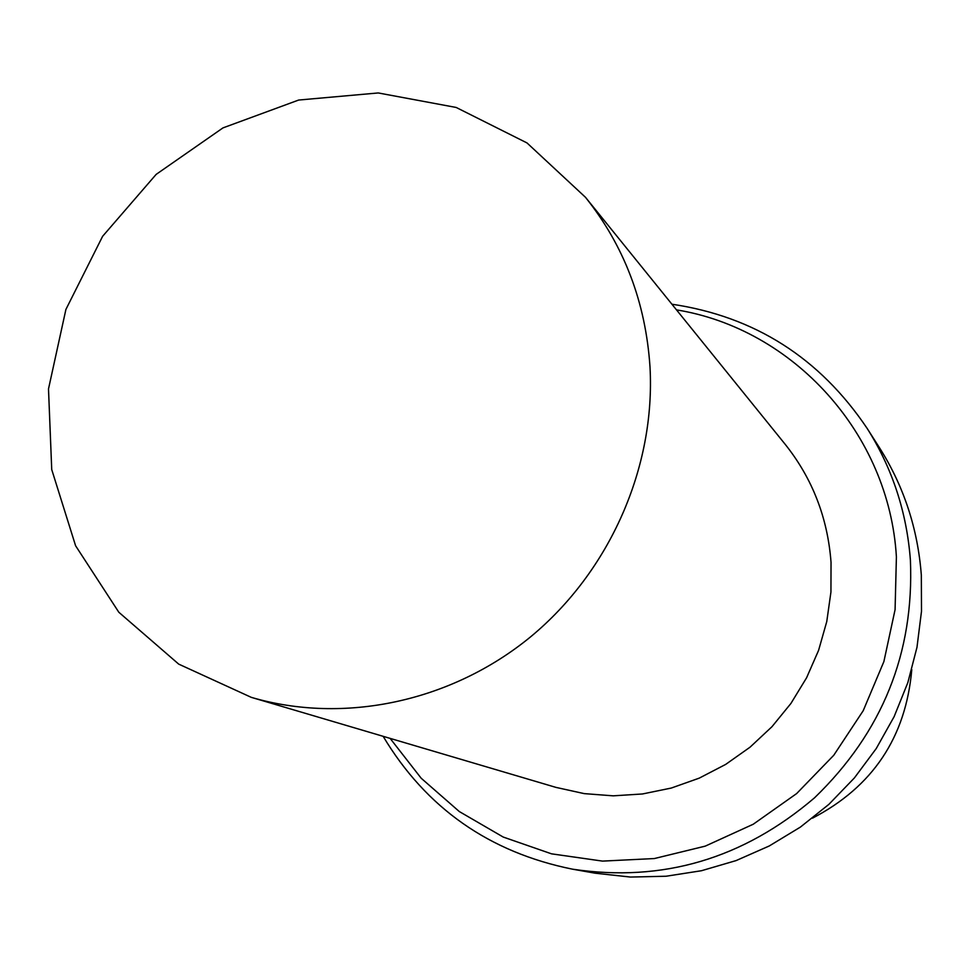<?xml version="1.0" encoding="UTF-8"?>
<svg xmlns="http://www.w3.org/2000/svg" width="970" height="970" viewBox="0 0 970 970"><rect width="100%" height="100%" fill="white"/><g stroke="black" fill="none" stroke-linecap="round" stroke-linejoin="round"><path stroke-width="1.45" d="M676.502 309.879C793.096 328.733 889.272 433.638 896.401 556.925L895.08 609.669L883.888 661.576L863.203 710.719L833.763 755.266L796.649 793.569L753.266 824.221L705.251 846.131L654.362 858.547L602.503 861.105L551.518 853.83L503.236 837.061L459.295 811.538L421.186 778.231L390.122 738.376M585.468 197.286L785.203 444.333C812.399 478.477 827.677 517.81 831.035 562.345L830.938 592.027L826.767 621.552L818.595 650.337L806.567 677.812L790.926 703.444L771.962 726.712L750.053 747.179L725.657 764.421L699.237 778.134L671.325 788.04L642.479 793.969L613.258 795.837L584.219 793.618L555.943 787.385L251.266 697.345L178.71 664.123L118.825 612.252L75.599 545.77L51.725 469.553L48.5 388.946L65.911 309.43L102.626 236.292L156.146 174.394L222.967 127.894L298.675 100.043L378.227 92.95L456.191 107.464L527.013 142.942L585.468 197.286C624.146 245.798 645.656 302.325 649.997 366.854C655.623 467.285 609.754 571.463 530.554 636.878C451.111 702.013 343.622 724.517 251.266 697.345M911.788 669.567C905.847 737.261 872.733 786.803 812.46 818.183M671.919 304.216C754.66 316.499 819.747 357.906 867.168 428.437C892.351 468.267 906.768 512.184 910.406 560.175C914.237 653.113 882.312 732.302 814.618 797.74C743.238 858.789 662.571 882.615 572.603 869.193C489.304 852.363 426.145 808.071 383.138 736.315M867.168 428.437L879.475 447.74C903.834 486.249 917.778 528.686 921.318 575.028L921.5 611.233L916.977 647.317L907.823 682.65L894.158 716.6L876.237 748.561L854.364 777.964L828.938 804.3L800.395 827.095L769.271 845.961L736.109 860.584L701.504 870.72L666.063 876.237L630.403 877.05L595.143 873.194L572.603 869.193"/></g></svg>

